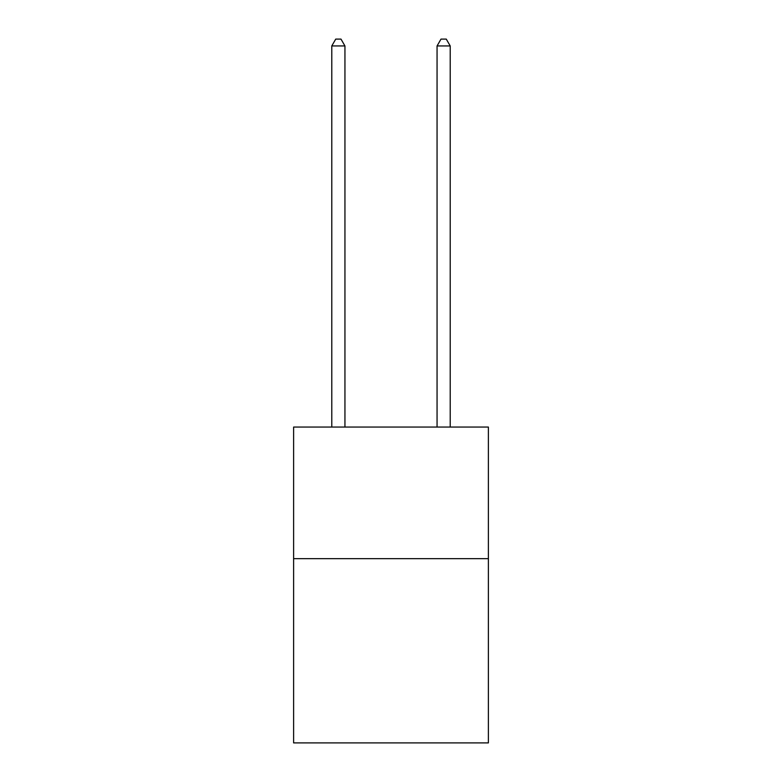 <?xml version="1.0" encoding="UTF-8"?>
<svg xmlns="http://www.w3.org/2000/svg" width="782" height="782" viewBox="0 0 782 782"><rect width="100%" height="100%" fill="white"/><g stroke="black" fill="none" stroke-linecap="round" stroke-linejoin="round"><path stroke-width="1.17" d="M488.388 558.661L488.388 742.9L293.612 742.9L293.612 427.06L488.388 427.06L488.388 558.661L293.612 558.661M344.94 427.06L344.94 45.943L331.783 45.943L331.783 427.06M331.783 45.943L335.732 39.1L340.991 39.1L344.94 45.943M450.217 427.06L450.217 45.943L437.06 45.943L437.06 427.06M437.06 45.943L441.009 39.1L446.268 39.1L450.217 45.943"/></g></svg>
